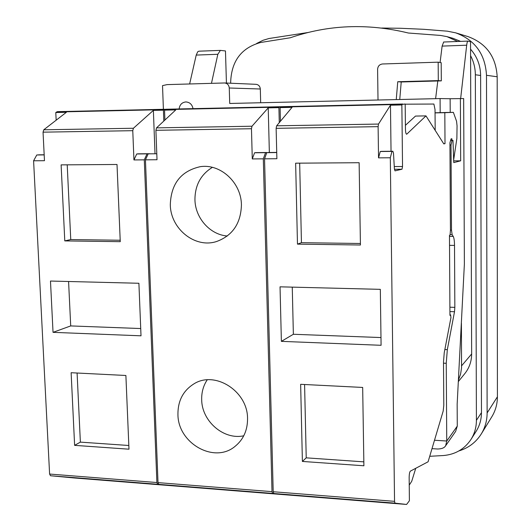 <?xml version="1.0" encoding="UTF-8"?>
<svg xmlns="http://www.w3.org/2000/svg" width="531" height="531" viewBox="0 0 531 531"><rect width="100%" height="100%" fill="white"/><g stroke="black" fill="none" stroke-linecap="round" stroke-linejoin="round"><path stroke-width="0.8" d="M432.002 448.649L437.504 449.007C441.692 448.96 444.42 447.859 445.675 445.708L446.75 441.088L446.246 363.29L447.328 349.624L454.509 311.724L454.848 307.356L454.516 245.415C454.45 240.888 454.025 237.895 453.248 236.428L452.14 234.702L451.496 230.135L450.441 230.129L450.076 234.994L449.472 235.333L449.949 315.401L450.613 314.83L450.952 317.624L444.241 352.743L443.504 361.923L443.797 405.365L443.179 411.08L428.092 461.784L410.37 471.136C409.62 471.973 409.215 474.11 409.155 477.542L409.401 500.74L406.593 504.45L394.978 503.156L394.546 501.344L390.312 157.767L378.537 157.866L378.112 126.65L378.51 124.062L390.471 105.198L391.035 151.262M280.434 121.26L280.102 107.614L281.231 106.698L402.677 104.01M268.009 152.51L276.724 152.417L266.774 152.656L264.544 158.829L276.883 158.723L276.133 128.329L276.638 125.807L292.057 107.355L280.102 107.614M289.953 495.157L273.804 493.511L273.2 491.739L264.544 158.829M289.939 495.157L406.593 504.45L289.939 495.157M415.74 468.302L411.744 481.232L409.235 485.135M381.212 151.362L380.242 151.514L378.537 157.866M405.173 104.189L433.887 104.036L435.028 109.572L435.181 130.347M435.055 112.784L453.368 112.346L444.819 112.698L445.011 143.669L443.797 143.881L425.975 115.884L415.494 116.077L405.399 125.329M280.567 107.07L402.199 104.395L401.861 104.952L402.538 166.508L401.987 169.23L394.998 170.869L394.4 168.871L393.491 153.293L392.88 151.242L391.964 151.395L390.312 157.767M402.199 104.395L405.173 103.996L405.445 129.192C405.545 132.252 405.93 133.931 406.607 134.21L406.381 134.111M425.975 115.884L406.832 134.104M443.936 112.532L453.368 112.346L456.554 121.241L457.052 125.767L456.879 138.405L453.673 159.765M451.927 140.343L451.861 138.744L451.071 138.87L449.93 142.832L450.441 230.129M281.384 341.36L381.085 345.296L380.329 289.349L280.036 286.826L281.384 341.36L293.364 334.271L380.979 337.557M302.391 461.439L363.901 465.78L362.673 387.444L300.646 384.311L302.391 461.439L306.221 457.841L363.841 461.857M295.641 163.183L297.473 244.134L360.43 245.01L359.135 162.718L295.641 163.183M391.964 151.395L380.242 151.514M401.861 104.952L390.471 105.198M266.774 152.656L276.731 152.556M445.011 143.669L443.677 143.689M444.819 112.698L435.055 112.891M163.395 109.3L162.526 85.617L167.106 84.615L224.653 82.969C227.387 83.354 228.921 85.026 229.259 88L229.717 103.465L440.086 98.567L450.135 98.733L450.215 112.406M440.179 112.685L440.086 98.567M179.126 108.955C179.69 104.733 181.927 102.397 185.823 101.939L185.983 101.939C189.832 102.284 192.176 104.521 193.018 108.649M451.496 230.135L451.011 144.976L449.943 144.99M450.135 98.733L463.663 98.56L464.379 264.066L457.158 404.131L457.271 426.121L455.625 431.424L445.755 445.589M460.384 98.501L460.676 160.813L453.713 160.866M460.676 160.813L453.773 162.599L452.97 140.33L452.08 140.476L451.011 144.976M452.97 140.33L450.706 140.363M452.08 140.476L450.693 140.496M74.201 477.966L50.505 475.743L49.602 474.05L33.592 160.787L44.471 160.694L43.044 132.159L43.768 129.79L66.375 112.293L55.788 112.526L56.16 120.198M38.577 154.833L44.179 154.773L36.785 154.972L33.592 160.787M55.788 112.526L57.428 111.643L164.816 109.273M138.372 153.817L136.732 153.97L133.945 159.937L132.77 130.686L133.407 128.256L153.373 110.388L155.012 153.651M178.018 486.223L157.661 484.272L156.897 482.54L144.293 159.851L133.945 159.937M148.872 153.784L147.041 153.864L144.293 159.851M56.465 112.008L163.999 109.638L163.422 110.169L163.82 121.055M163.999 109.638L165.805 109.26M53.04 332.34L141.014 335.818L138.903 283.269L50.478 281.045L53.04 332.34L70.709 325.921L140.722 328.543M74.619 445.356L128.987 449.193L125.887 375.483L71.127 372.722L74.619 445.356L80.373 442.124L128.834 445.496M61.118 164.882L64.782 240.901L120.258 241.671L117.012 164.477L61.118 164.882M147.041 153.864L136.732 153.97M163.422 110.169L153.373 110.388M164.909 120.046L164.544 110.143L165.944 109.247L281.105 106.711M178.94 486.31L158.776 484.358L158.012 482.626L145.441 159.838L148.189 153.851L149.795 153.705M288.957 495.051L178.907 486.31L288.784 495.065L272.615 493.418L272.011 491.646L263.316 158.842L252.285 158.935L251.462 128.734L251.993 126.225L268.221 107.873L269.356 152.49M145.441 159.838L157.017 159.738L155.908 130.307L156.526 127.865L175.781 109.897L164.544 110.143M255.902 152.629L254.575 152.775L252.285 158.935M267.06 152.623L265.553 152.669L263.316 158.842M165.121 109.612L279.379 107.096L278.914 107.64L279.279 122.648M279.379 107.096L280.043 106.724L165.944 109.247M177.938 414.353C177.792 443.08 214 463.915 234.868 446.518C243.371 439.675 247.599 430.349 247.546 418.547C247.785 391.247 215.062 370.379 193.961 383.847C183.202 390.597 177.865 400.759 177.938 414.353M170.298 204.674C170.511 228.854 195.043 248.614 216.542 241.525C232.558 235.651 240.855 223.458 241.426 204.939C241.326 182.611 220.445 163.409 200.187 166.694C181.018 171.042 171.062 183.699 170.298 204.674M265.553 152.669L254.575 152.775M278.914 107.64L268.221 107.873M148.189 153.851L156.791 153.764M207.209 379.838C203.333 385.712 201.495 392.349 201.687 399.743C201.82 421.262 223.81 440.252 243.775 435.778M212.373 167.358C200.778 174.54 194.963 185.352 194.943 199.789C195.262 218.095 210.103 234.782 227.328 236.003M446.744 441.015L434.497 440.245M224.653 82.969L256.002 84.316C258.577 84.675 260.011 86.234 260.316 89.002L260.675 102.742M429.725 456.295L443.365 455.538C455.253 454.509 464.452 449.153 470.957 439.476C474.561 433.721 476.38 427.342 476.407 420.353L481.464 412.64C481.438 419.463 479.659 425.696 476.134 431.325L470.957 439.476M230.72 83.228L230.68 81.86C231.536 60.892 241.525 47.763 260.655 42.48L290.318 37.761C328.105 24.758 367.273 23.138 407.821 32.889L408.359 33.022L407.821 32.889M457.649 41.491L446.963 36.632L440.518 35.431L408.359 33.022M476.407 420.353L475.345 74.765C475.298 67.975 473.705 61.623 470.585 55.702M470.559 49.177C477.11 56.598 480.462 65.359 480.621 75.468L481.464 412.64M446.963 36.632L452.936 38.292L460.596 41.378M381.756 28.043L400.334 28.262L423.758 29.298L447.381 31.183L455.691 32.842C474.999 39.971 485.268 54.129 486.496 75.296L487.126 412.952C487.086 420.579 485.148 427.568 481.298 433.92C475.988 442.303 468.541 447.972 458.957 450.912M256.619 43.482L263.077 40.27L268.978 38.511L307.947 32.524M455.691 32.842L468.003 36.593C486.31 43.356 496.04 56.751 497.182 76.776L497.408 396.803C497.368 404.051 495.509 410.695 491.845 416.742L481.298 433.92M36.785 154.972L44.179 154.899M68.579 281.503L70.709 325.921M77.095 373.021L80.373 442.124M67.211 164.836L70.756 239.567L120.198 240.238M64.782 240.901L70.756 239.567M378.012 100.007L377.601 69.329C377.853 66.176 379.492 64.39 382.512 63.979L438.175 62.173L438.301 80.599L397.746 81.728L396.252 99.582M438.175 62.173L441.195 62.671L441.321 80.871L401.224 81.98L399.75 99.503M397.746 81.728L401.224 81.98M438.301 80.599L441.321 80.871M292.262 287.132L293.364 334.271M304.588 384.51L306.221 457.841M299.676 163.15L301.442 242.687L360.41 243.483M297.473 244.134L301.442 242.687M458.339 381.583L464.791 373.638C469.304 367.956 471.594 361.399 471.647 353.965L470.532 41.803L468.003 41.099C467.446 41.206 467.008 42.573 466.689 45.208L442.117 46.104L443.67 42.029M442.117 46.104L440.093 62.485M437.803 80.964L435.612 98.666M466.689 45.208L460.649 98.501M461.412 323.18L461.552 367.937L460.569 374.209L458.419 380.123M226.432 83.048L225.469 50.943L220.385 50.385L198.873 51.188L197.744 51.746L196.218 55.078L189.633 83.964M196.218 55.078L217.829 54.288L220.385 50.385M217.829 54.288L211.471 83.34M449.949 314.843L450.54 314.863M273.804 493.511L394.978 503.156M273.2 491.739L394.546 501.344M276.133 128.329L378.112 126.65M392.854 151.242L381.165 151.362M401.987 169.23L394.433 169.27M402.538 166.508L394.267 166.555M276.638 125.807L378.51 124.062M446.75 441.088L457.271 426.121M454.516 245.415L449.531 245.349M454.848 307.356L449.903 307.21M177.845 486.223L74.174 477.966L177.832 486.223M50.505 475.743L157.661 484.272M49.602 474.05L156.897 482.54M43.044 132.159L132.77 130.686M148.574 153.718L138.292 153.824M43.768 129.79L133.407 128.256M158.776 484.358L272.615 493.418M158.012 482.626L272.011 491.646M155.908 130.307L251.462 128.734M266.788 152.523L255.836 152.629M156.526 127.865L251.993 126.225M446.246 363.29L443.511 363.171M454.509 311.724L449.93 311.584M447.328 349.624L444.859 349.524M229.259 88L260.316 89.002M452.14 234.702L450.242 234.682M453.248 236.428L449.478 236.381M475.345 74.765L480.621 75.468M497.408 396.803L487.126 412.952M497.182 76.776L486.496 75.296M471.647 353.965L461.612 365.799M392.88 151.242L381.192 151.362M402.684 104.01L281.231 106.698M148.614 153.718L138.332 153.817M266.821 152.516L255.869 152.629M450.613 314.83L449.949 314.81M164.829 109.273L57.428 111.643M468.003 41.099L443.564 42.015"/></g></svg>
